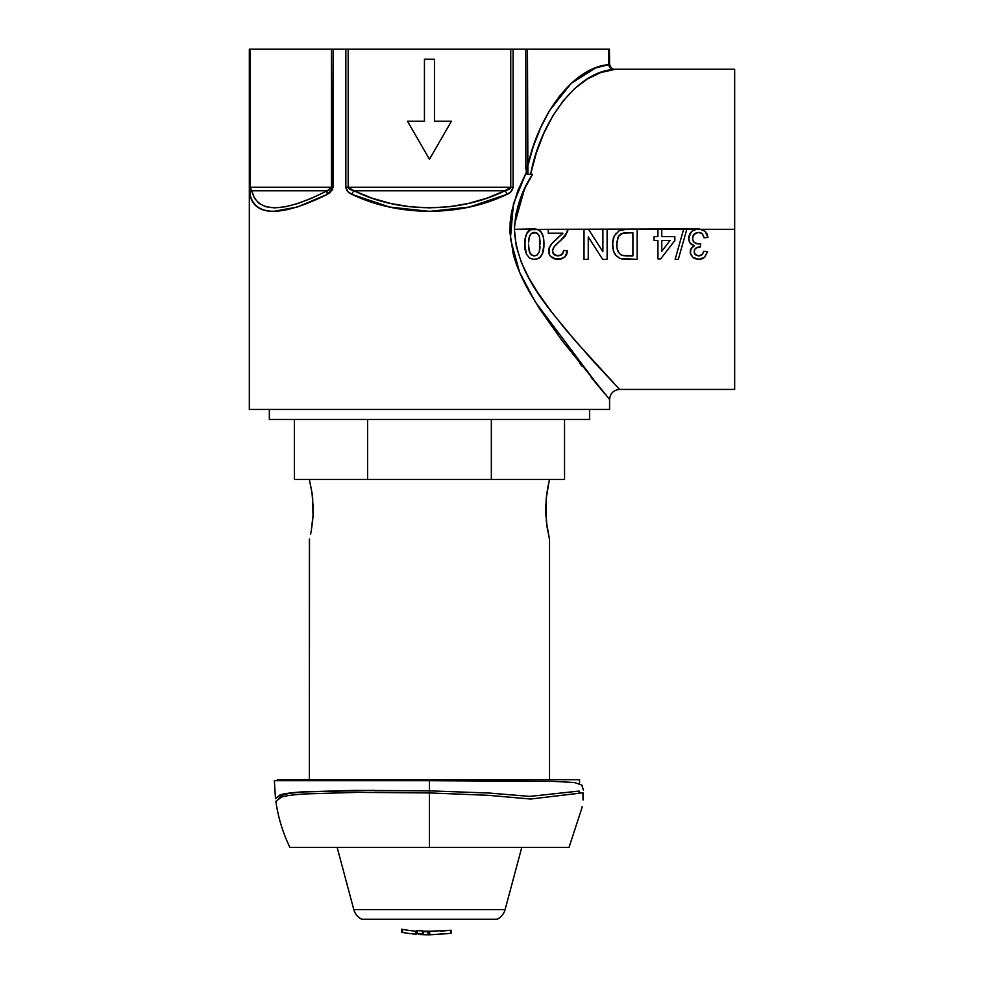 <?xml version="1.0" encoding="UTF-8"?>
<svg xmlns="http://www.w3.org/2000/svg" width="984" height="984" viewBox="0 0 984 984"><rect width="100%" height="100%" fill="white"/><g stroke="black" fill="none" stroke-linecap="round" stroke-linejoin="round"><path stroke-width="1.48" d="M535.099 228.965L539.355 230.293L541.938 233.196L543.463 237.722L543.931 246.664L543.143 251.99L540.671 256.824L536.944 259.038L533.094 259.272L529.503 258.029L526.391 254.081L525.05 249.198L524.976 239.801L526.661 233.516L530.487 229.702L548.236 229.321L537.461 229.395M533.648 228.952L514.374 229.321L532.922 229.026M699.366 228.965L705.085 231.338L707.963 237.402L704.114 237.796L702.379 233.909L699.021 232.421L696.168 232.79L692.957 236.062L692.65 239.493L694.15 242.396L697.078 243.884L700.682 243.565L700.288 247.033L696.746 247.611L694.507 249.604L694.175 252.458L695.073 254.327L696.93 255.606L699.612 255.815L702.145 254.61L703.72 251.264L707.57 251.646L704.716 257.218L698.8 259.346L692.859 257.304L690.424 253.306L690.891 248.952L694.347 245.754L690.153 243.122L688.8 239.616L689.181 235.361L691.998 231.24L695.602 229.321L734.667 229.321L686.795 229.321L678.32 259.346L675.147 259.346L683.609 229.321L661.777 229.321L661.777 236.64L674.864 236.64L674.864 240.49L660.621 258.964L657.927 258.964L657.927 240.49L654.077 240.49L654.077 236.64L657.927 236.64L657.927 229.321L637.14 229.321L637.14 259.346L620.387 258.571L615.996 255.569L613.524 251.178L612.552 243.036L614.225 235.975L619.17 230.699L626.39 229.321L607.116 229.321L607.116 259.346L602.651 259.346L588.26 236.947L588.26 259.346L584.029 259.346L584.029 229.321L567.866 229.321L565.529 235.668L554.386 246.406L552.467 251.018L552.885 252.999L555.899 255.594L561.126 255.127L562.75 253.651L563.635 250.489L567.473 250.871L566.649 254.315L564.57 257.193L561.421 258.866L554.423 258.878L551.384 257.205L549.306 254.438L549.06 248.239L552.11 243.232L562.922 233.171L548.236 233.171L548.236 229.321L698.615 228.94L693.228 230.342M734.667 389.43L734.667 69.212L734.667 389.43L619.588 389.43L592.061 359.837L565.554 329.431L551.323 311.584L537.485 292.174L528.925 278.091L521.545 262.863L516.305 246.492L514.374 229.321C516.895 277.033 552.405 312.125 574.828 340.378L619.588 389.43L574.73 340.255C552.282 311.879 516.846 276.922 514.374 229.321L515.813 214.487L519.798 200.293L525.604 186.874L532.553 174.291C521.606 190.662 515.542 209.014 514.374 229.321M600.634 72.595L614.311 69.507L600.634 72.595L587.362 78.954L574.791 88.474L563.156 100.934L552.713 116.1L543.685 133.627L536.268 153.16L530.597 174.291L532.553 174.291L527.08 174.291L527.891 174.291L527.473 49.2L609.428 49.2L609.428 64.378L609.428 49.2L608.764 49.2L608.764 64.661L595.677 67.921L582.971 74.304L570.892 83.665L559.687 95.829L549.552 110.565L540.696 127.588L533.291 146.579L527.473 167.157C539.158 111.93 574.841 66.949 608.764 64.661L595.714 67.908M619.588 389.43C613.524 390.033 610.191 393.379 609.576 399.442L609.576 409.442L249.333 409.442L249.333 49.2L525.813 49.2L525.813 167.157L525.813 49.2L513.07 49.2L513.07 187.218L511.003 191.659L507.055 194.303L469.233 207.058L429.454 211.375L389.676 207.058L351.866 194.303L347.918 191.671L345.839 187.218L345.839 49.2L333.109 49.2L332.531 189.691L327.475 194.303L297.205 207.058L273.466 211.375C266.775 211.375 261.437 209.936 257.427 207.058C253.491 204.229 250.969 199.973 249.887 194.303L249.333 49.2L249.333 409.442L609.576 409.442L609.576 399.442L561.852 340.316L540.044 309.431L529.663 292.396C522 279.001 516.526 266.209 513.242 254.044L509.97 232.864L510.192 222.101L511.668 211.449L517.695 191.031L526.477 172.065L525.837 168.252M591.212 377.462L604.742 393.711M579.564 363.096L582.27 366.454M510.991 191.671L507.055 194.303A5.006 1.98 -115.5 0 0 504.903 190.761L486.871 198.165L468.138 203.516L448.913 206.763L429.454 207.845L409.996 206.763L390.783 203.516L372.05 198.165L354.019 190.761L504.903 190.761C459.676 213.368 399.233 213.368 354.019 190.761L348.164 187.218L348.164 49.2L510.757 49.2L510.757 187.218L348.164 187.218L348.164 49.2L345.839 49.2L345.839 187.218L348.164 187.218L345.839 187.218C346.54 190.748 348.557 193.11 351.866 194.303A5.006 1.98 -64.5 0 1 354.019 190.761A5.006 1.98 115.5 0 0 351.866 194.303C398.372 216.91 460.537 216.91 507.055 194.303C510.364 193.11 512.369 190.748 513.07 187.218L510.757 187.218C510.757 188.584 508.802 189.764 504.903 190.761L354.019 190.761C350.119 189.764 348.164 188.584 348.164 187.218L510.757 187.218L504.903 190.761A5.006 1.98 64.5 0 1 507.055 194.303M327.475 194.303L333.109 187.218L331.448 187.218L327.254 190.761L251.806 190.761L250.145 187.218L331.448 187.218L327.254 190.761A5.006 2.608 62.4 0 0 327.475 194.303A5.006 2.608 -117.6 0 1 327.254 190.761C282.519 213.368 257.377 213.368 251.806 190.761A5.006 4.576 169.7 0 0 249.887 194.303A5.006 4.576 -10.3 0 1 251.806 190.761L254.413 198.165L259.149 203.516L265.951 206.763L274.733 207.845L285.409 206.763L297.82 203.516L311.83 198.165L327.254 190.761L251.806 190.761L249.481 187.218L250.145 187.218L250.145 49.2L331.448 49.2L331.448 187.218L250.145 187.218L250.145 49.2L249.481 49.2L249.887 194.303C255.606 216.91 281.473 216.91 327.475 194.303L332.567 189.605M249.592 191.659L249.518 189.801M249.493 188.473L249.505 189.445M602.885 251.72L602.885 229.321L588.506 229.321L602.885 251.72L588.506 229.321L584.029 229.321L584.029 259.346L588.26 259.346L588.26 236.947L602.651 259.346L607.116 259.346L607.116 229.321L602.885 229.321L602.885 251.72M599.477 387.425L535.284 301.916L519.589 272.285L510.401 238.755L513.414 203.922L526.477 172.065A5.006 1.132 -21.3 0 0 527.362 171.536L527.473 167.157L525.813 167.157L527.473 167.157L527.473 49.2L525.813 49.2L608.764 49.2L608.764 64.378L609.428 64.378L608.764 64.661L610.4 68.056M734.667 69.212L614.582 69.212C612.614 69.913 610.953 68.24 609.576 64.206L609.428 49.2M531.262 174.291L527.08 174.291L526.477 172.065L527.08 174.291M407.499 121.253L429.454 159.273L451.41 121.253L434.461 121.253L434.461 59.212L424.448 59.212L424.448 121.253L407.499 121.253L429.454 159.273L451.41 121.253L429.454 159.273L407.499 121.253L424.448 121.253L424.448 59.212L434.461 59.212L424.448 59.212M595.578 67.957L571.064 83.492L549.539 110.589L559.687 95.829L570.892 83.665L582.971 74.304M514.546 224.303L524.423 189.297M434.461 59.212L434.461 121.253L451.41 121.253M692.588 237.796L694.212 234.081L698.48 232.396L702.379 233.909L704.114 237.796L707.963 237.402L705.171 231.412M704.003 230.465L701.531 229.321M704.114 237.796L703.351 235.41M701.481 233.159L700.534 232.716M692.957 236.062L693.572 234.881M692.564 238.386L692.945 240.563L692.564 238.386M696.02 243.602L698.197 243.97L694.163 242.408M694.15 242.396L692.945 240.551M698.025 247.181L700.288 247.033L700.682 243.565L698.824 243.934M694.126 252.027L694.433 253.294L694.507 249.604L695.848 248.103L699.735 246.984L697.681 247.267M694.421 253.294L694.175 252.458M695.098 254.364L698.677 255.877L695.442 254.708L696.943 255.606L694.433 253.294L695.085 254.352M695.442 254.708L696.672 255.508M699.403 259.321L704.384 257.5L707.57 251.646L703.72 251.264L702.145 254.61L698.234 255.865M691.309 248.214L690.251 251.707L690.94 254.782L692.859 257.304L697.988 259.309M695.257 258.694L694.298 258.251M695.626 258.829L699.599 259.321M690.313 250.797L690.522 249.85M692.699 246.738L691.371 248.116M689.255 241.486L688.714 238.349L689.969 242.863L694.347 245.754L692.318 245.004M691.936 231.289L690.62 232.679L688.739 238.989M704.015 230.477L706.008 232.322M707.742 236.049L706.77 233.479M700.596 232.741L699.021 232.421M693.462 241.547L692.945 240.563M700.067 243.725L700.682 243.565M698.701 247.058L699.735 246.984L698.701 247.058M702.145 254.598L700.546 255.582M703.203 253.06L703.634 251.72M707.41 252.433L707.57 251.646M701.949 258.841L703.609 258.066M700.399 259.222L701.174 259.075M692.847 257.291L694.163 258.189M690.251 251.707L690.301 252.507M691.469 244.45L694.347 245.754M690.141 243.097L690.989 244.044M689.489 242.027L689.895 242.753M688.788 239.616L689.034 240.834M688.825 236.824L688.714 238.349M690.62 232.679L689.784 233.958M679.354 244.401L675.147 259.346L678.32 259.346L686.795 229.321L683.609 229.321L675.172 259.235M682.539 244.401L682.724 243.749M678.32 259.346L678.862 257.427M657.927 229.321L657.927 236.64L654.077 236.64L654.077 240.49L657.927 240.49L657.927 258.964L660.621 258.964L674.864 240.49L660.621 258.964L674.864 240.49L674.864 236.64L661.777 236.64L661.777 229.321L657.927 229.321M661.777 251.301L661.777 240.49L670.104 240.49L661.777 251.301L670.104 240.49L661.777 240.49L661.777 251.301M624.766 259.296L637.14 259.346L637.14 229.321L626.39 229.321L619.194 230.687M621.568 258.915L624.188 259.259M623.672 259.222L622.97 259.149M619.256 258.103L620.387 258.571M617.202 256.762L614.975 254.216L617.202 256.762M613.253 250.33L614.975 254.229M612.884 248.78L612.737 247.857M612.675 241.572L612.552 242.913M612.638 241.806L612.847 240.33M615.799 233.442L613.216 238.718L612.565 246.197M618.764 236L622.933 233.147L632.909 232.79L632.909 255.877L621.863 255.262L619.33 253.405L617.214 249.198M616.857 242.064L616.943 247.697L616.968 241.117M617.399 249.875L619.342 253.405M617.94 251.301L618.346 252.039M620.4 234.241L617.989 237.452M618.001 237.415L616.747 244.561L618.223 236.947M626.71 232.79L624.68 232.876M623.758 232.987L623.106 233.097M618.825 235.914L621.15 233.786L624.815 232.864L621.187 233.774M622.22 259.05L622.884 259.136L622.22 259.05M615.996 255.569L616.574 256.184M614.004 252.421L614.52 253.466M612.515 244.499L612.528 245.348M613.229 238.706L613.672 237.328M625.763 232.802L626.722 232.79L625.763 232.802M616.784 246.135L616.747 244.561M616.943 247.759L617.681 250.723M620.486 254.487L621.863 255.262M623.069 255.594L624.311 255.778M625.566 255.852L632.909 255.877L632.909 232.79L626.722 232.79M621.162 233.786L619.981 234.586M602.651 259.346L588.26 236.947M595.714 240.551L588.506 229.321M602.86 251.683L596.833 242.298M567.461 231.99L560.536 240.551L567.461 231.99L567.866 229.321L548.236 229.321L548.236 233.171L562.922 233.171L551.397 244.069L549.38 247.328L548.654 251.929M553.414 247.82L552.467 251.018L553.426 247.796L555.505 245.151L561.63 239.665M555.111 245.57L554.336 246.48M555.616 255.483L557.94 255.877L553.648 254.13L552.491 250.6M563.254 252.679L560.105 255.569L557.424 255.865M556.243 259.247L559.724 259.222L565.013 256.787L567.473 250.871L563.635 250.489L562.048 254.462M557.854 259.346L558.752 259.309M549.761 255.299L550.376 256.172M549.798 255.348L549.318 254.462M549.306 254.438L548.777 252.777M550.413 256.209L556.12 259.235M548.814 249.161L548.678 249.998M548.863 248.94L549.047 248.275M552.479 242.839L554.939 240.49M567.78 230.674L567.854 229.998M564.656 236.75L565.591 235.582M562.688 238.743L563.697 237.784M559.244 241.658L557.965 242.79M552.725 249.358L552.541 250.182M554.988 255.188L554.14 254.61M560.142 255.557L561.163 255.114M567.19 252.654L567.362 251.769L567.19 252.654M566.243 255.139L566.636 254.339M565.197 256.578L565.763 255.901M559.65 259.235L561.409 258.878M556.108 259.235L556.981 259.321M549.38 247.328L549.047 248.239M558.531 237.439L556.944 238.743M562.294 233.983L562.922 233.171M541.975 233.245L542.59 234.635M543.119 236.234L543.439 237.611M543.488 237.845L543.795 239.985M543.832 240.305L544.004 244.13L543.463 237.722L541.089 231.83L537.239 229.321L534.373 228.94M543.931 246.677L543.98 245.717M543.967 245.852L543.943 246.603M535.665 259.272L536.907 259.05M539.293 258.005L542.43 254.044L544.004 244.106M534.373 259.346L535.025 259.321M525.776 235.73L524.755 244.13L526.391 254.081L529.503 258.029L533.094 259.272L529.466 258.005M524.989 248.706L524.829 246.763M524.816 246.664L524.755 244.118M524.804 241.88L524.964 239.85M525.05 239.149L525.296 237.673M537.239 229.321L531.52 229.321L527.879 231.683L525.702 235.975M528.519 231.019L529.613 230.182M530.487 229.702L531.311 229.383M539.38 230.305L540.216 230.945M539.835 238.792L539.38 251.56L537.178 255.04L533.5 255.803L535.013 255.852M531.077 254.561L532.615 255.545L529.958 253.109L531.077 254.561L529.306 251.412L528.642 246.209M528.937 249.579L529.109 250.588M532.615 255.545L531.643 255.028M535.776 232.605L531.065 233.749L534.373 232.396L537.694 233.749L539.466 236.886L540.154 244.143L540.032 240.563M529.318 236.812L528.863 239.235M528.629 242.359L529.294 236.886L531.077 233.737L535.296 232.482L533.918 232.421M540.154 244.143L539.466 236.886L537.694 233.749L538.592 234.795M536.969 233.171L536.046 232.691M543.106 236.172L542.602 234.659M543.525 250.28L543.685 249.296M525.038 249.173L525.247 250.403M527.227 232.568L526.661 233.516M531.778 233.183L533.463 232.482L531.077 233.737L529.294 236.886L529.946 235.176M528.74 240.49L529.294 236.886M528.605 244.143L528.629 245.975L528.605 244.143M528.629 245.975L529.958 253.109M539.515 251.08L540.093 246.64M538.826 235.188L539.293 236.308M537.694 233.749L535.296 232.482M613.29 69.421L612.196 69.126M610.621 68.24L612.306 69.175M608.764 64.661C609.182 67.638 611.039 69.249 614.311 69.507L614.311 69.507C611.445 69.175 609.822 67.502 609.428 64.526L608.764 64.661L609.428 64.526L611.015 68.093L614.311 69.507C578.973 70.799 541.434 117.785 530.597 174.291M525.813 167.157L526.477 172.065A5.006 1.132 158.7 0 0 527.362 171.536L527.891 174.291M513.07 187.218L513.07 49.2L510.757 49.2L510.757 187.218L513.07 187.218M333.109 187.218L333.109 49.2L331.448 49.2L331.448 187.218L333.109 187.218M249.887 194.303L249.715 193.147M250.145 187.218L251.806 190.761M250.699 189.432L251.215 190.17M330.439 192.347L329.431 193.135M327.254 190.761L328.582 190.244M510.266 192.335L509.171 193.135M351.522 194.131L349.898 193.233M347.856 191.609L347.118 190.748M347.069 190.699L346.479 189.74M549.392 480.081L548.986 481.803L549.392 480.081M549.539 539.539L549.539 779.697L549.539 539.539L546.919 526.206L545.726 509.515L546.292 498.002L548.986 481.803L547.596 488.605M545.8 505.358L545.751 507.363M549.392 538.949L546.292 521.04L546.145 499.577M312.002 492.836L309.37 479.491L312.002 492.824L313.17 507.264M312.002 492.824L312.543 497.301M312.764 499.614L312.703 498.827M589.564 419.455L589.564 409.442L589.564 419.455L269.345 419.455L589.564 419.455M269.345 409.442L269.345 419.455L269.345 409.442M546.292 498.002L547.645 488.298M309.37 539.539L309.37 779.697L309.517 538.949M310.538 534.46L311.264 530.745L310.538 534.46M312.617 498.002L313.035 515.407L311.264 530.745L312.629 520.991M564.545 419.455L564.545 479.491L564.545 419.455M429.454 479.491L294.364 479.491L367.573 479.491L367.573 419.455L367.573 479.491L564.545 479.491L429.454 479.491M491.348 419.455L491.348 479.491L491.348 419.455M545.726 509.515L545.972 516.994M313.183 509.515L313.035 515.395M313.035 515.407L312.617 521.028M547.362 529.06L547.645 530.745M448.458 933.607L429.454 934.8L450.807 933.324L450.807 930.298L429.725 931.233L429.725 934.246L429.725 931.233L428.778 931.245L428.458 934.32L428.458 931.307L435.764 931.27M279.911 794.986L280.255 796.142M275.52 798.701L274.351 780.693L429.454 780.693L429.454 790.853L354.597 790.373L301.756 791.936C291.19 792.661 284.032 793.645 280.28 794.875L275.532 798.541M428.458 931.368L423.452 931.171L428.458 931.368M423.391 931.11L429.454 931.221M417.228 930.581L416.503 930.581M415.949 934.21L415.949 931.196A152.102 152.102 0 0 1 402.444 929.376L402.444 932.426A155.103 155.103 0 0 0 415.949 934.21L415.949 931.196A152.102 152.102 0 0 1 402.444 929.376L401.656 929.24M416.453 934.246L416.453 930.606L417.45 930.593L417.45 933.619L422.567 933.964L422.567 930.95L417.45 930.593L422.567 930.95L422.567 933.964L423.452 934.087L423.452 931.073L422.665 930.95M427.954 931.786A152.102 152.102 0 0 1 423.452 931.676A152.102 152.102 0 0 0 427.954 931.786L427.954 934.788A155.103 155.103 0 0 0 429.454 934.8L427.954 934.788L427.954 931.786M582.639 786.314L582.085 785.441M583.512 790.25L581.741 785.048L574.385 782.514L552.86 781.345L429.454 780.693L429.454 779.697L579.564 779.697L277.353 779.697L429.454 779.697M579.133 791.074L529.699 796.4L489.356 793.043L429.454 790.853L429.454 792.932L488.212 795.306L530.622 799.033L582.995 792.796L578.961 793.141L579.133 791.074M582.085 806.732L582.011 807.643M582.995 792.796L583.045 800.004M582.011 807.716L569.01 847.384L429.454 847.384L429.454 792.932L429.454 847.384L289.899 847.384C282.826 832.759 278.152 817.409 275.864 801.333L281.486 797.089C285.717 795.773 293.392 794.728 304.523 793.953L357.364 792.354L429.454 792.932L374.793 792.292M361.768 919.253L497.141 919.253A15.006 15.006 0 0 0 505.099 909.634L353.822 909.634A15.006 15.006 0 0 0 361.768 919.253A15.006 15.006 0 0 1 353.822 909.634L505.099 909.634L521.778 847.384L505.099 909.634A15.006 15.006 0 0 1 497.141 919.253M337.143 847.384L353.822 909.634L337.143 847.384M418.446 934.406L418.446 933.693L423.452 934.087L423.452 931.073M418.95 934.443A155.103 155.103 0 0 0 427.954 934.788M450.807 933.324L451.09 930.261L440.955 931.135M278.558 798.541L283.244 794.851C286.947 793.633 293.995 792.649 304.388 791.923L374.719 790.287M429.454 790.853L429.454 780.693M416.749 933.595L417.45 933.619L417.45 930.593M401.73 932.303L401.435 929.204L401.435 932.254L402.444 932.426L402.444 929.376L401.73 929.253M416.453 930.606L416.453 933.631M294.364 479.491L294.364 419.455M579.564 779.697L579.502 783.67M277.353 780.693L277.353 779.697M451.09 930.261L451.09 933.287"/></g></svg>
